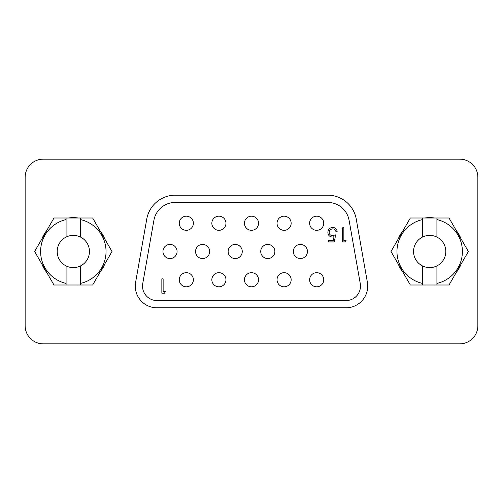 <?xml version="1.0" encoding="UTF-8"?>
<svg xmlns="http://www.w3.org/2000/svg" width="503" height="503" viewBox="0 0 503 503"><rect width="100%" height="100%" fill="white"/><g stroke="black" fill="none" stroke-linecap="round" stroke-linejoin="round"><path stroke-width="0.75" d="M337.142 231.405L335.872 231.405C335.47 229.796 334.432 228.947 332.753 228.865C330.553 229.066 329.352 230.261 329.157 232.455C329.358 234.486 330.496 235.523 332.571 235.58L335.69 234.857L334.237 241.93L328.434 241.93L328.434 240.478L333.25 240.478L334.011 236.756L332.345 237.032C329.534 236.781 328.05 235.241 327.887 232.405C328.113 229.311 329.754 227.652 332.823 227.413C335.287 227.614 336.727 228.94 337.142 231.405M343.857 240.478L346.033 240.478L345.203 241.93L342.587 241.93L342.587 227.777L343.857 227.777L343.857 240.478M309.628 279.75A7.061 7.061 0 0 0 316.689 286.811A7.061 7.061 0 0 0 323.75 279.75A7.061 7.061 0 0 0 316.689 272.689A7.061 7.061 0 0 0 309.628 279.75M293.331 251.5A7.061 7.061 0 0 0 300.392 258.561A7.061 7.061 0 0 0 307.452 251.5A7.061 7.061 0 0 0 300.392 244.439A7.061 7.061 0 0 0 293.331 251.5M309.628 223.25A7.061 7.061 0 0 0 316.689 230.311A7.061 7.061 0 0 0 323.75 223.25A7.061 7.061 0 0 0 316.689 216.189A7.061 7.061 0 0 0 309.628 223.25M277.034 279.75A7.061 7.061 0 0 0 284.094 286.811A7.061 7.061 0 0 0 291.155 279.75A7.061 7.061 0 0 0 284.094 272.689A7.061 7.061 0 0 0 277.034 279.75M244.439 279.75A7.061 7.061 0 0 0 251.5 286.811A7.061 7.061 0 0 0 258.561 279.75A7.061 7.061 0 0 0 251.5 272.689A7.061 7.061 0 0 0 244.439 279.75M211.845 279.75A7.061 7.061 0 0 0 218.906 286.811A7.061 7.061 0 0 0 225.966 279.75A7.061 7.061 0 0 0 218.906 272.689A7.061 7.061 0 0 0 211.845 279.75M179.25 279.75A7.061 7.061 0 0 0 186.311 286.811A7.061 7.061 0 0 0 193.372 279.75A7.061 7.061 0 0 0 186.311 272.689A7.061 7.061 0 0 0 179.25 279.75M260.736 251.5A7.061 7.061 0 0 0 267.797 258.561A7.061 7.061 0 0 0 274.858 251.5A7.061 7.061 0 0 0 267.797 244.439A7.061 7.061 0 0 0 260.736 251.5M228.142 251.5A7.061 7.061 0 0 0 235.203 258.561A7.061 7.061 0 0 0 242.264 251.5A7.061 7.061 0 0 0 235.203 244.439A7.061 7.061 0 0 0 228.142 251.5M195.548 251.5A7.061 7.061 0 0 0 202.608 258.561A7.061 7.061 0 0 0 209.669 251.5A7.061 7.061 0 0 0 202.608 244.439A7.061 7.061 0 0 0 195.548 251.5M162.953 251.5A7.061 7.061 0 0 0 170.014 258.561A7.061 7.061 0 0 0 177.075 251.5A7.061 7.061 0 0 0 170.014 244.439A7.061 7.061 0 0 0 162.953 251.5M277.034 223.25A7.061 7.061 0 0 0 284.094 230.311A7.061 7.061 0 0 0 291.155 223.25A7.061 7.061 0 0 0 284.094 216.189A7.061 7.061 0 0 0 277.034 223.25M244.439 223.25A7.061 7.061 0 0 0 251.5 230.311A7.061 7.061 0 0 0 258.561 223.25A7.061 7.061 0 0 0 251.5 216.189A7.061 7.061 0 0 0 244.439 223.25M211.845 223.25A7.061 7.061 0 0 0 218.906 230.311A7.061 7.061 0 0 0 225.966 223.25A7.061 7.061 0 0 0 218.906 216.189A7.061 7.061 0 0 0 211.845 223.25M179.25 223.25A7.061 7.061 0 0 0 186.311 230.311A7.061 7.061 0 0 0 193.372 223.25A7.061 7.061 0 0 0 186.311 216.189A7.061 7.061 0 0 0 179.25 223.25M163.135 291.702L165.336 291.702L164.494 293.174L161.847 293.174L161.847 278.844L163.135 278.844L163.135 291.702M142.739 283.573A14.486 14.486 0 0 0 157.005 300.574L345.995 300.574A14.486 14.486 0 0 0 360.261 283.573L349.113 220.383A21.73 21.73 0 0 0 327.717 202.426L175.283 202.426A21.73 21.73 0 0 0 153.887 220.383L142.739 283.573M135.609 282.315A21.73 21.73 0 0 0 157.005 307.817L345.995 307.817A21.73 21.73 0 0 0 367.391 282.315L356.25 219.126A28.973 28.973 0 0 0 327.717 195.183L175.283 195.183A28.973 28.973 0 0 0 146.75 219.126L135.609 282.315M25.15 177.257L25.15 325.743A18.108 18.108 0 0 0 43.258 343.851L459.742 343.851A18.108 18.108 0 0 0 477.85 325.743L477.85 177.257A18.108 18.108 0 0 0 459.742 159.149L43.258 159.149A18.108 18.108 0 0 0 25.15 177.257M68.792 285.056L68.792 285.056A33.864 33.864 0 0 1 68.377 285A33.864 33.864 0 0 0 68.792 285.056M77.846 285.056A33.864 33.864 0 0 0 78.254 285A33.864 33.864 0 0 1 77.846 285.056L77.82 285M425.18 285L425.154 285.056A33.864 33.864 0 0 1 424.746 285A33.864 33.864 0 0 0 425.154 285.056M434.208 285.056A33.864 33.864 0 0 0 434.623 285A33.864 33.864 0 0 1 434.208 285.056L434.183 285M73.319 217.636A33.864 33.864 0 0 1 78.254 218A33.864 33.864 0 0 0 68.377 218A33.864 33.864 0 0 1 73.319 217.636M99.858 230.475A33.864 33.864 0 0 1 104.8 239.026A33.864 33.864 0 0 0 99.858 230.475M104.8 263.974A33.864 33.864 0 0 1 99.858 272.525A33.864 33.864 0 0 0 104.8 263.974M46.773 272.525A33.864 33.864 0 0 1 41.837 263.974A33.864 33.864 0 0 0 46.773 272.525M41.837 239.026A33.864 33.864 0 0 1 46.773 230.475A33.864 33.864 0 0 0 41.837 239.026M429.681 217.636A33.864 33.864 0 0 1 434.623 218A33.864 33.864 0 0 0 424.746 218A33.864 33.864 0 0 1 429.681 217.636M456.227 230.475A33.864 33.864 0 0 1 461.163 239.026A33.864 33.864 0 0 0 456.227 230.475M461.163 263.974A33.864 33.864 0 0 1 456.227 272.525A33.864 33.864 0 0 0 461.163 263.974M403.142 272.525A33.864 33.864 0 0 1 398.2 263.974A33.864 33.864 0 0 0 403.142 272.525M398.2 239.026A33.864 33.864 0 0 1 403.142 230.475A33.864 33.864 0 0 0 398.2 239.026M436.925 218L410.341 218L391.001 251.5L410.341 285L449.022 285L468.362 251.5L449.022 218L436.925 218L436.925 219.597A32.714 32.714 0 0 1 436.925 283.403L436.925 285M422.438 285L422.438 283.403A32.714 32.714 0 0 1 422.438 219.597L422.438 237.102A16.115 16.115 0 0 0 429.681 267.615A16.115 16.115 0 0 0 436.925 237.102L436.925 219.597M422.438 219.597L422.438 218M436.925 237.102A16.115 16.115 0 0 0 422.438 237.102M436.925 283.403L436.925 265.898M422.438 265.898L422.438 283.403M80.562 218L53.978 218L34.638 251.5L53.978 285L92.659 285L111.999 251.5L92.659 218L80.562 218L80.562 219.597A32.714 32.714 0 0 1 80.562 283.403L80.562 285M66.075 285L66.075 283.403A32.714 32.714 0 0 1 66.075 219.597L66.075 237.102A16.115 16.115 0 0 0 73.319 267.615A16.115 16.115 0 0 0 80.562 237.102L80.562 219.597M66.075 219.597L66.075 218M80.562 237.102A16.115 16.115 0 0 0 66.075 237.102M80.562 283.403L80.562 265.898M66.075 265.898L66.075 283.403"/></g></svg>
